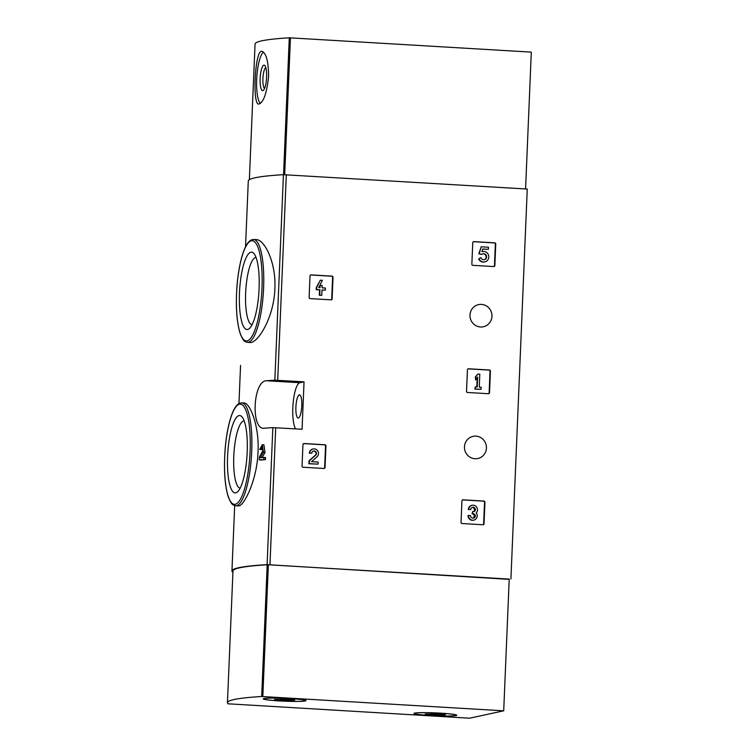 <?xml version="1.0" encoding="UTF-8"?>
<svg xmlns="http://www.w3.org/2000/svg" width="756" height="756" viewBox="0 0 756 756"><rect width="100%" height="100%" fill="white"/><g stroke="black" fill="none" stroke-linecap="round" stroke-linejoin="round"><path stroke-width="1.13" d="M302.958 444.509A1.058 1.021 -102.2 0 1 304.016 443.517L324.967 444.764A1.058 1.021 -102.2 0 1 325.949 445.879L325.042 467.482A1.058 1.021 -102.2 0 1 323.974 468.474L303.024 467.227A1.058 1.021 -102.2 0 1 302.05 466.112L302.958 444.509M461.944 500.812A1.058 1.021 -102.2 0 1 463.012 499.82L483.963 501.067A1.058 1.021 -102.2 0 1 484.936 502.182L484.029 523.785A1.058 1.021 -102.2 0 1 482.961 524.777L462.02 523.53A1.058 1.021 -102.2 0 1 461.037 522.415L461.944 500.812M304.044 381.818L274.834 380.202A208.807 14.08 -177.6 0 0 266.688 380.759C252.75 380.277 250.595 431.222 264.695 428.189A208.807 14.08 2.4 0 1 272.84 427.631L302.06 429.247L304.044 381.818L299.83 382.725A23.786 5.944 -86.6 0 0 293.13 403.109A23.786 5.944 -86.6 0 0 295.624 428.86M509.213 579.37L267.104 564.637A208.807 14.08 -177.6 0 0 231.941 570.96A208.807 14.08 -177.6 0 0 232.564 572.112L232.914 572.207M510.914 579.001L527.253 189.047L283.443 174.693A208.807 14.08 -177.6 0 0 248.289 181.015L245.53 246.853M475.921 436.136A11.368 10.981 77.8 0 0 464.723 449.792A11.368 10.981 77.8 0 0 486.401 446.626A11.368 10.981 77.8 0 0 475.921 436.136M481.449 304.394A11.368 10.981 77.8 0 0 470.241 318.049A11.368 10.981 77.8 0 0 491.92 314.883A11.368 10.981 77.8 0 0 481.449 304.394M472.765 242.6A1.058 1.021 -102.2 0 1 473.832 241.608L494.783 242.856A1.058 1.021 -102.2 0 1 495.756 243.971L494.849 265.573A1.058 1.021 -102.2 0 1 493.791 266.566L472.84 265.318A1.058 1.021 -102.2 0 1 471.857 264.213L472.765 242.6M467.435 369.76A1.058 1.021 -102.2 0 1 468.503 368.767L489.453 370.005A1.058 1.021 -102.2 0 1 490.427 371.12L489.519 392.733A1.058 1.021 -102.2 0 1 488.461 393.725L467.51 392.477A1.058 1.021 -102.2 0 1 466.528 391.362L467.435 369.76M310.017 275.883A1.058 1.021 -102.2 0 1 311.085 274.891L332.035 276.138A1.058 1.021 -102.2 0 1 333.018 277.254L332.111 298.856A1.058 1.021 -102.2 0 1 331.043 299.849L310.092 298.601A1.058 1.021 -102.2 0 1 309.119 297.486L310.017 275.883M258.032 451.861C259.421 425.59 249.811 402.787 244.122 403.005L241.731 402.863A51.54 12.88 93.4 0 1 251.71 451.493A51.54 12.88 93.4 0 1 235.617 505.755L238.348 505.925C243.413 506.955 257.116 480.731 258.032 451.861M262.162 457.588L265.016 452.457L263.891 444.811L262.313 444.708L263.419 452.362L265.016 452.457M265.441 459.648L263.853 459.553A210.395 14.184 2.4 0 0 259.299 459.913L260.867 460.007A208.807 14.08 2.4 0 1 265.441 459.648L265.536 457.55L263.938 457.446A210.395 14.184 -177.6 0 0 260.461 457.72L263.419 452.362M260.763 449.31A210.395 14.184 2.4 0 0 259.733 449.404L261.311 449.499A208.807 14.08 2.4 0 1 262.341 449.404L260.763 449.31L262.143 446.815L262.738 450.888L259.421 457.011L259.299 459.913M274.872 288.754C276.252 262.294 264.439 239.605 256.341 239.624L253.61 239.454A51.54 12.88 93.4 0 1 263.598 288.083A51.54 12.88 93.4 0 1 247.495 342.355L249.896 342.496C257.654 343.583 273.927 317.813 274.872 288.754M263.863 428.189L264.695 428.189M259.733 449.404L262.313 444.717M263.853 459.553L263.938 457.446M247.193 452.116A38.745 9.686 93.4 0 1 237.667 491.75A38.745 9.686 93.4 0 1 227.726 453.657A38.745 9.686 93.4 0 1 242.109 417.01A38.745 9.686 93.4 0 1 247.193 452.116M240.172 488.14A33.689 8.42 93.4 0 1 233.887 454.025A33.689 8.42 93.4 0 1 244.169 420.894M259.081 288.707A38.745 9.686 93.4 0 1 249.556 328.35A38.745 9.686 93.4 0 1 239.614 290.257A38.745 9.686 93.4 0 1 253.988 253.61A38.745 9.686 93.4 0 1 259.081 288.707M252.06 324.74A33.689 8.42 93.4 0 1 245.766 290.625A33.689 8.42 93.4 0 1 256.057 257.494M295.898 407.078A11.633 2.911 -86.6 0 0 298.147 418.049A11.633 2.911 -86.6 0 0 299.168 417.425A11.633 2.911 -86.6 0 0 301.814 404.611A11.633 2.911 -86.6 0 0 299.527 394.83A11.633 2.911 -86.6 0 0 295.898 407.078M473.369 241.693A1.058 1.021 -102.2 0 1 473.436 241.693L494.377 242.941A1.058 1.021 -102.2 0 1 495.36 244.056L494.452 265.658A1.058 1.021 -102.2 0 1 493.848 266.566M481.704 254.507L478.841 253.723L481.194 246.806L479.247 253.638L481.704 254.507A3.015 2.911 -102.2 0 1 486.543 256.123A3.015 2.911 -102.2 0 1 484.331 259.686A3.015 2.911 -102.2 0 1 480.929 257.626L478.652 258.921L480.929 257.626M482.867 253.846A3.015 2.911 -102.2 0 1 484.133 259.714M481.922 251.729A5.273 5.094 -102.2 0 1 482.186 251.672L482.583 251.578A5.273 5.094 -102.2 0 1 488.678 255.66A5.273 5.094 -102.2 0 1 479.049 258.835M484.813 261.888L484.416 261.973A5.273 5.094 -102.2 0 1 478.652 258.921M482.668 249.111L488.385 249.338L482.706 248.998L481.912 251.776A5.273 5.094 -102.2 0 1 482.583 251.578M488.385 249.338L488.48 247.231L481.194 246.806M462.549 499.905A1.058 1.021 -102.2 0 1 462.606 499.905L483.556 501.152A1.058 1.021 -102.2 0 1 484.539 502.267L483.632 523.87A1.058 1.021 -102.2 0 1 483.027 524.777M470.771 509.553L468.323 509.516L470.771 509.553A2.41 2.325 -102.2 0 1 475.165 508.608A2.107 2.041 -102.2 0 1 473.265 511.661L472.576 511.614L472.491 513.721L473.18 513.759A2.107 2.041 -102.2 0 1 473.35 518.049A2.41 2.325 -102.2 0 1 470.515 515.554L468.077 515.526A4.517 4.366 -102.2 0 0 473.398 520.204L473.804 520.119A4.517 4.366 -102.2 0 1 468.474 515.441M472.387 507.389A2.41 2.325 -102.2 0 1 473.596 511.651M473.152 518.087A2.41 2.325 -102.2 0 0 472.774 513.844L472.094 513.806L472.576 511.614M468.729 509.431A4.517 4.366 -102.2 0 1 476.913 507.55A4.517 4.366 -102.2 0 1 476.223 512.889A4.517 4.366 -102.2 0 1 473.804 520.119M468.323 509.516A4.517 4.366 -102.2 0 1 471.744 505.358L472.141 505.273M468.04 368.852A1.058 1.021 -102.2 0 1 468.106 368.852L489.047 370.1A1.058 1.021 -102.2 0 1 490.03 371.215L489.123 392.818A1.058 1.021 -102.2 0 1 488.518 393.725M475.618 379.966L475.335 377.046L477.764 374.069L475.741 376.96L475.618 379.966L477.631 377.074L477.216 386.987L475.326 386.874L475.24 388.971L481.062 389.321L481.147 387.214L479.257 387.11L479.795 374.192L477.764 374.069M476.819 386.959L477.206 377.679M481.062 389.321L474.834 389.066L475.326 386.874M303.553 443.602A1.058 1.021 -102.2 0 1 303.619 443.602L324.57 444.849A1.058 1.021 -102.2 0 1 325.543 445.964L324.636 467.567A1.058 1.021 -102.2 0 1 324.04 468.474M311.774 453.25L309.336 453.213L311.774 453.25A2.41 2.325 -102.2 0 1 316.188 452.334A2.41 2.325 -102.2 0 1 315.639 455.225L309.421 460.735L309.298 463.645L318.03 464.156L318.125 462.058L311.529 461.67L316.981 456.832A4.517 4.366 -102.2 0 0 313.154 448.969A4.517 4.366 -102.2 0 0 309.733 453.127M313.4 451.086A2.41 2.325 -102.2 0 1 315.243 455.31L315.639 455.225M318.03 464.156L308.892 463.73L309.015 460.82L315.243 455.31M309.336 453.213A4.517 4.366 -102.2 0 1 312.748 449.055L313.154 448.969M310.621 274.976A1.058 1.021 -102.2 0 1 310.688 274.976L331.638 276.224A1.058 1.021 -102.2 0 1 332.612 277.339L331.704 298.941A1.058 1.021 -102.2 0 1 331.109 299.849M321.754 295.331L319.315 295.303L319.542 289.898L316.188 289.699L316.282 287.592L320.346 280.192L316.679 287.507L316.594 289.605L319.939 289.803L319.712 295.218L321.754 295.331L321.98 289.926L325.326 290.124L325.42 288.027L322.065 287.828L322.16 285.57L320.119 285.456L320.024 287.705L318.72 287.63L322.377 280.315L320.346 280.192M325.326 290.124L321.971 290.039M319.627 287.677L319.722 285.636M525.571 188.953L531.307 52.126L289.283 37.8A208.807 14.08 -177.6 0 0 255.055 44.065L249.367 179.663M268.616 76.356C268.437 61.255 266.188 52.911 261.878 51.323C254.838 49.329 252.258 105.292 258.741 104.092C263.523 102.523 266.811 93.281 268.616 76.356M260.329 103.477A26.432 6.606 93.4 0 1 256.785 77.414A26.432 6.606 93.4 0 1 263.419 52.088M266.594 77.197A12.757 3.185 93.4 0 1 263.457 90.238A12.757 3.185 93.4 0 1 260.187 77.698A12.757 3.185 93.4 0 1 264.921 65.64A12.757 3.185 93.4 0 1 266.594 77.197M264.6 88.376A10.489 2.618 93.4 0 1 262.946 77.868A10.489 2.618 93.4 0 1 265.829 67.624M261.68 696.493L503.704 710.82L469.599 718.2L227.943 703.798A208.807 14.08 2.4 0 1 227.443 702.759A208.807 14.08 2.4 0 1 261.68 696.493L267.199 564.76L268.352 564.779L509.223 579.087L503.704 710.82M227.443 702.759L232.971 571.026A208.807 14.08 2.4 0 1 267.199 564.76M279.219 700.916A21.414 1.446 2.4 0 1 263.249 698.846A21.414 1.446 2.4 0 1 284.7 698.308A21.414 1.446 2.4 0 1 306.029 700.642A21.414 1.446 2.4 0 1 279.219 700.916M429.928 715.516A21.414 1.446 2.4 0 1 413.957 713.447A21.414 1.446 2.4 0 1 435.409 712.899A21.414 1.446 2.4 0 1 456.737 715.233A21.414 1.446 2.4 0 1 429.928 715.516M455.528 715.535A20.884 1.408 2.4 0 1 432.649 715.63A20.884 1.408 2.4 0 1 414.486 713.466A20.884 1.408 2.4 0 1 435.409 712.936A20.884 1.408 2.4 0 1 456.208 715.214A20.884 1.408 2.4 0 1 455.528 715.535M439.548 713.976L445.482 714.618L443.366 715.072L425.212 714.07L439.538 713.976M304.819 700.944A20.884 1.408 2.4 0 1 281.941 701.029A20.884 1.408 2.4 0 1 263.778 698.875A20.884 1.408 2.4 0 1 284.691 698.336A20.884 1.408 2.4 0 1 305.5 700.623A20.884 1.408 2.4 0 1 304.819 700.944M288.839 699.376L294.774 700.018L292.657 700.481L274.504 699.47L288.83 699.385M269.968 564.685L275.704 427.679M277.698 380.249L286.307 174.74M274.834 380.202L283.443 174.693M267.104 564.637L272.84 427.631M250.094 451.483A50.217 12.55 93.4 0 1 229.229 498.96A50.217 12.55 93.4 0 1 232.857 412.256A50.217 12.55 93.4 0 1 250.094 451.483M261.982 288.083A50.217 12.55 93.4 0 1 241.107 335.56A50.217 12.55 93.4 0 1 244.746 248.847A50.217 12.55 93.4 0 1 261.982 288.083M266.688 380.759L299.83 382.725M283.547 174.683L289.283 37.8M284.7 174.674L290.436 37.819M268.352 564.779L262.823 696.512M440.238 714.155L440.2 715.063M435.125 713.768L435.078 714.94M431.194 713.673L431.147 714.694L431.194 713.673M289.529 699.555L289.482 700.462M284.417 699.177L284.369 700.349M280.485 699.083L280.438 700.103L280.485 699.083M231.941 570.96L234.681 505.603M238.962 403.553L240.559 365.422M235.617 505.755C233.141 504.8 232.064 506.265 228.208 496.701C224.73 485.068 223.7 469.315 225.108 449.433C226.025 438.149 227.688 428.302 230.079 419.873C232.186 412.502 234.634 407.446 237.412 404.715L239.435 403.307L241.731 402.863M247.495 342.355C245.029 341.4 243.942 342.865 240.087 333.301C236.609 321.669 235.579 305.906 236.987 286.033C237.913 274.749 239.567 264.893 241.958 256.473C244.075 249.102 246.522 244.046 249.3 241.315L251.323 239.907L253.61 239.454M442.515 714.344L442.496 714.826M291.807 699.754L291.788 700.236"/></g></svg>
